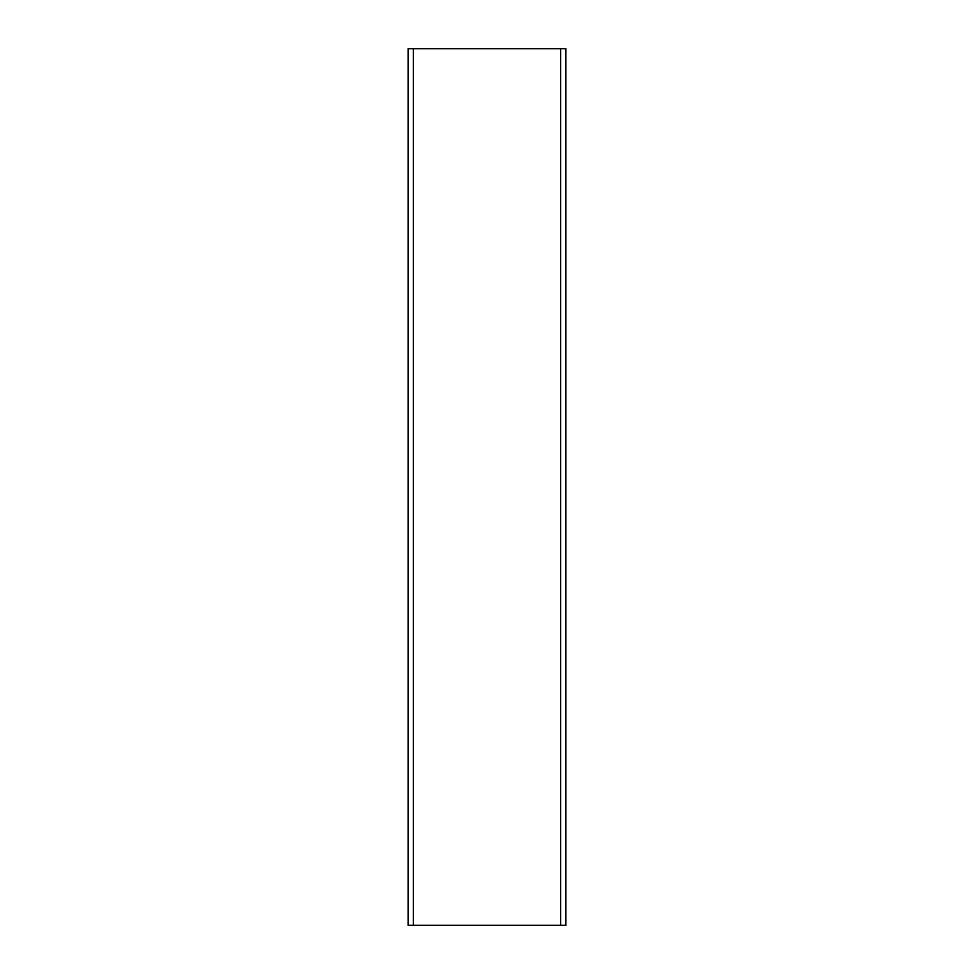 <?xml version="1.0" encoding="UTF-8"?>
<svg xmlns="http://www.w3.org/2000/svg" width="974" height="974" viewBox="0 0 974 974"><rect width="100%" height="100%" fill="white"/><g stroke="black" fill="none" stroke-linecap="round" stroke-linejoin="round"><path stroke-width="1.46" d="M413.366 925.3L565.894 925.3L565.894 48.7L408.106 48.7L408.106 925.3L413.366 925.3L413.366 48.7M560.634 925.3L560.634 48.7"/></g></svg>
